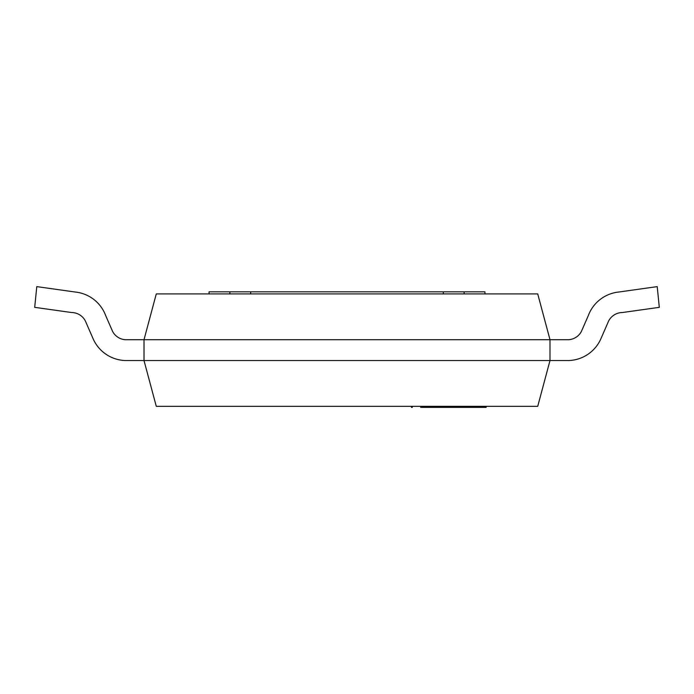 <?xml version="1.0" encoding="UTF-8"?>
<svg xmlns="http://www.w3.org/2000/svg" width="694" height="694" viewBox="0 0 694 694"><rect width="100%" height="100%" fill="white"/><g stroke="black" fill="none" stroke-linecap="round" stroke-linejoin="round"><path stroke-width="1.04" d="M549.995 360.533L568.733 360.533A36.435 36.435 0 0 0 600.891 338.759L607.814 322.875A15.615 15.615 0 0 1 622.414 312.526L659.3 307.338L657.218 286.622L618.701 292.035A36.435 36.435 0 0 0 588.321 315.57L581.39 331.454A15.615 15.615 0 0 1 568.733 339.713L549.995 339.713L549.995 360.533L144.005 360.533L156.28 406.337L537.72 406.337L549.995 360.533L144.005 360.533L144.005 339.713L549.995 339.713L537.72 293.909L156.28 293.909L144.005 339.713L125.267 339.713A15.615 15.615 0 0 1 112.61 331.454L105.679 315.57A36.435 36.435 0 0 0 75.299 292.035L36.782 286.622L34.7 307.338L71.586 312.526A15.615 15.615 0 0 1 86.186 322.875L93.109 338.759A36.435 36.435 0 0 0 125.267 360.533L144.005 360.533M549.995 339.713L144.005 339.713M484.933 293.909L484.933 291.827L464.113 291.827L464.113 293.909M443.293 293.909L443.293 291.827L464.113 291.827M250.708 293.909L250.708 291.827L443.293 291.827M229.888 293.909L229.888 291.827L250.708 291.827M209.068 293.909L209.068 291.827L229.888 291.827M581.39 331.454A15.615 15.615 0 0 1 568.733 339.713A15.615 15.615 0 0 0 581.39 331.454A15.615 15.615 0 0 1 568.733 339.713A15.615 15.615 0 0 0 581.39 331.454A15.615 15.615 0 0 1 568.733 339.713A15.615 15.615 0 0 0 581.39 331.454L588.321 315.57L581.39 331.454M618.701 292.035A36.435 36.435 0 0 0 588.321 315.57A36.435 36.435 0 0 1 618.701 292.035A36.435 36.435 0 0 0 588.321 315.57A36.435 36.435 0 0 1 618.701 292.035A36.435 36.435 0 0 0 588.321 315.57A36.435 36.435 0 0 1 618.701 292.035M105.679 315.57A36.435 36.435 0 0 0 75.299 292.035A36.435 36.435 0 0 1 105.679 315.57A36.435 36.435 0 0 0 75.299 292.035A36.435 36.435 0 0 1 105.679 315.57A36.435 36.435 0 0 0 75.299 292.035A36.435 36.435 0 0 1 105.679 315.57L112.61 331.454L105.679 315.57M125.267 339.713A15.615 15.615 0 0 1 112.61 331.454A15.615 15.615 0 0 0 125.267 339.713A15.615 15.615 0 0 1 112.61 331.454A15.615 15.615 0 0 0 125.267 339.713A15.615 15.615 0 0 1 112.61 331.454A15.615 15.615 0 0 0 125.267 339.713M412.271 406.337L412.271 407.378L411.464 407.378L411.464 406.337M471.651 406.337L471.651 407.378L420.651 407.378M486.147 406.337L486.147 407.378L471.651 407.378"/></g></svg>
